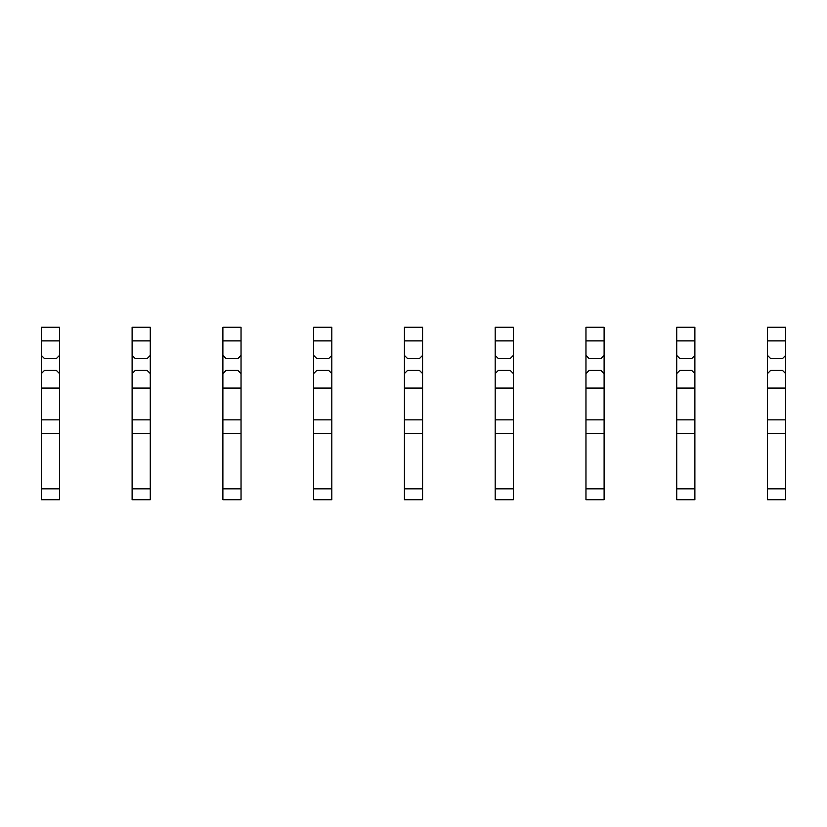 <?xml version="1.0" encoding="UTF-8"?>
<svg xmlns="http://www.w3.org/2000/svg" width="827" height="827" viewBox="0 0 827 827"><rect width="100%" height="100%" fill="white"/><g stroke="black" fill="none" stroke-linecap="round" stroke-linejoin="round"><path stroke-width="1.24" d="M59.503 340.889L41.35 340.889L41.35 327.275L59.503 327.275L59.503 355.403L56.329 358.587L44.524 358.587L41.35 355.403L41.35 499.725L59.503 499.725L59.503 488.84L41.35 488.84M41.35 340.889L41.35 355.403M59.503 355.403L59.503 373.566L56.329 370.382L44.524 370.382L41.35 373.566M59.503 373.566L59.503 388.08L41.35 388.08M59.503 388.08L59.503 488.84M59.503 419.858L41.35 419.858M59.503 433.472L41.35 433.472M150.276 340.889L132.113 340.889L132.113 327.275L150.276 327.275L150.276 355.403L147.092 358.587L135.297 358.587L132.113 355.403L132.113 499.725L150.276 499.725L150.276 488.84L132.113 488.84M132.113 340.889L132.113 355.403M150.276 355.403L150.276 373.566L147.092 370.382L135.297 370.382L132.113 373.566M150.276 373.566L150.276 388.08L132.113 388.08M150.276 388.08L150.276 488.84M150.276 419.858L132.113 419.858M150.276 433.472L132.113 433.472M241.039 340.889L222.887 340.889L222.887 327.275L241.039 327.275L241.039 355.403L237.866 358.587L226.06 358.587L222.887 355.403L222.887 499.725L241.039 499.725L241.039 488.84L222.887 488.84M222.887 340.889L222.887 355.403M241.039 355.403L241.039 373.566L237.866 370.382L226.06 370.382L222.887 373.566M241.039 373.566L241.039 388.08L222.887 388.08M241.039 388.08L241.039 488.84M241.039 419.858L222.887 419.858M241.039 433.472L222.887 433.472M331.813 340.889L313.65 340.889L313.65 327.275L331.813 327.275L331.813 355.403L328.629 358.587L316.834 358.587L313.65 355.403L313.65 499.725L331.813 499.725L331.813 488.84L313.65 488.84M313.65 340.889L313.65 355.403M331.813 355.403L331.813 373.566L328.629 370.382L316.834 370.382L313.65 373.566M331.813 373.566L331.813 388.08L313.65 388.08M331.813 388.08L331.813 488.84M331.813 419.858L313.65 419.858M331.813 433.472L313.65 433.472M422.576 340.889L404.424 340.889L404.424 327.275L422.576 327.275L422.576 355.403L419.403 358.587L407.597 358.587L404.424 355.403L404.424 499.725L422.576 499.725L422.576 488.84L404.424 488.84M404.424 340.889L404.424 355.403M422.576 355.403L422.576 373.566L419.403 370.382L407.597 370.382L404.424 373.566M422.576 373.566L422.576 388.08L404.424 388.08M422.576 388.08L422.576 488.84M422.576 419.858L404.424 419.858M422.576 433.472L404.424 433.472M513.35 340.889L495.187 340.889L495.187 327.275L513.35 327.275L513.35 355.403L510.166 358.587L498.371 358.587L495.187 355.403L495.187 499.725L513.35 499.725L513.35 488.84L495.187 488.84M495.187 340.889L495.187 355.403M513.35 355.403L513.35 373.566L510.166 370.382L498.371 370.382L495.187 373.566M513.35 373.566L513.35 388.08L495.187 388.08M513.35 388.08L513.35 488.84M513.35 419.858L495.187 419.858M513.35 433.472L495.187 433.472M604.113 340.889L585.961 340.889L585.961 327.275L604.113 327.275L604.113 355.403L600.94 358.587L589.134 358.587L585.961 355.403L585.961 499.725L604.113 499.725L604.113 488.84L585.961 488.84M585.961 340.889L585.961 355.403M604.113 355.403L604.113 373.566L600.94 370.382L589.134 370.382L585.961 373.566M604.113 373.566L604.113 388.08L585.961 388.08M604.113 388.08L604.113 488.84M604.113 419.858L585.961 419.858M604.113 433.472L585.961 433.472M694.887 340.889L676.724 340.889L676.724 327.275L694.887 327.275L694.887 355.403L691.703 358.587L679.908 358.587L676.724 355.403L676.724 499.725L694.887 499.725L694.887 488.84L676.724 488.84M676.724 340.889L676.724 355.403M694.887 355.403L694.887 373.566L691.703 370.382L679.908 370.382L676.724 373.566M694.887 373.566L694.887 388.08L676.724 388.08M694.887 388.08L694.887 488.84M694.887 419.858L676.724 419.858M694.887 433.472L676.724 433.472M785.65 340.889L767.497 340.889L767.497 327.275L785.65 327.275L785.65 355.403L782.476 358.587L770.671 358.587L767.497 355.403L767.497 499.725L785.65 499.725L785.65 488.84L767.497 488.84M767.497 340.889L767.497 355.403M785.65 355.403L785.65 373.566L782.476 370.382L770.671 370.382L767.497 373.566M785.65 373.566L785.65 388.08L767.497 388.08M785.65 388.08L785.65 488.84M785.65 419.858L767.497 419.858M785.65 433.472L767.497 433.472"/></g></svg>
